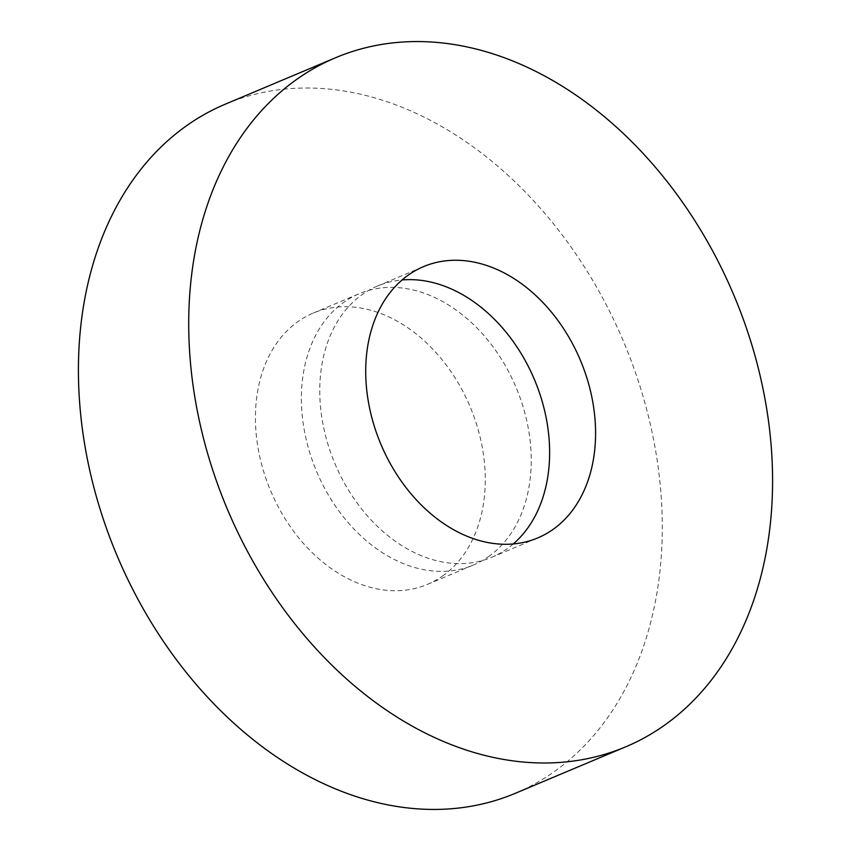 <?xml version="1.0" encoding="UTF-8"?>
<svg xmlns="http://www.w3.org/2000/svg" width="851" height="851" viewBox="0 0 851 851"><rect width="100%" height="100%" fill="white"/><g stroke="black" fill="none" stroke-linecap="round" stroke-linejoin="round"><path stroke-width="0.64" stroke-dasharray="4.25 3.19" d="M515.461 793.249A373.834 274.937 67.2 0 0 553.395 772.251A373.834 274.937 67.2 0 0 611.539 315.242A373.834 274.937 67.2 0 0 225.249 104.194M513.259 543.949A147.18 108.247 -112.8 0 1 506.76 549.001A147.18 108.247 -112.8 0 1 491.814 557.267A147.18 108.247 -112.8 0 1 339.74 474.177A147.18 108.247 -112.8 0 1 362.622 294.255A147.18 108.247 -112.8 0 1 377.567 285.989A147.18 108.247 -112.8 0 1 402.076 279.958M488.378 556.745A147.18 108.247 67.2 0 0 511.26 376.823A147.18 108.247 67.2 0 0 359.186 293.733A147.18 108.247 67.2 0 0 344.24 301.999A147.18 108.247 67.2 0 0 321.359 481.921A147.18 108.247 67.2 0 0 473.433 565.011A147.18 108.247 67.2 0 0 488.378 556.745M442.424 576.095A147.18 108.247 67.2 0 0 465.306 396.172A147.18 108.247 67.2 0 0 313.232 313.083A147.18 108.247 67.2 0 0 298.286 321.348A147.18 108.247 67.2 0 0 275.405 501.282A147.18 108.247 67.2 0 0 427.479 584.371A147.18 108.247 67.2 0 0 442.424 576.095M377.567 285.989L423.521 266.629M313.232 313.083L359.186 293.733M427.479 584.371L473.433 565.011M491.814 557.267L537.768 537.917"/><path stroke-width="1.28" d="M335.539 57.751L225.249 104.194A373.834 274.937 67.2 0 0 187.316 125.193A373.834 274.937 67.2 0 0 129.171 582.212A373.834 274.937 67.2 0 0 515.461 793.249L625.751 746.806A373.834 274.937 67.2 0 0 663.684 725.807A373.834 274.937 67.2 0 0 721.829 268.788A373.834 274.937 67.2 0 0 335.539 57.751A373.834 274.937 67.2 0 0 297.605 78.749A373.834 274.937 67.2 0 0 239.461 535.758A373.834 274.937 67.2 0 0 625.751 746.806M552.714 529.652A147.18 108.247 67.2 0 0 575.595 349.718A147.18 108.247 67.2 0 0 423.521 266.629A147.18 108.247 67.2 0 0 408.576 274.905A147.18 108.247 67.2 0 0 385.694 454.828A147.18 108.247 67.2 0 0 537.768 537.917A147.18 108.247 67.2 0 0 552.714 529.652M402.076 279.958A147.18 108.247 -112.8 0 1 534.449 379.62A147.18 108.247 -112.8 0 1 513.259 543.949"/></g></svg>
